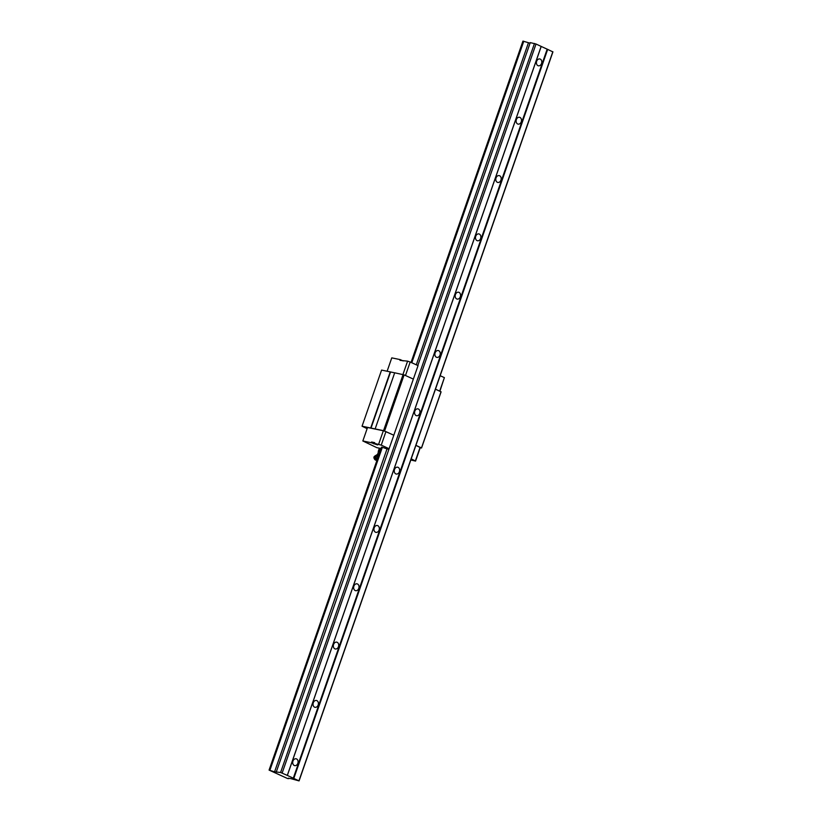 <?xml version="1.0" encoding="UTF-8"?>
<svg xmlns="http://www.w3.org/2000/svg" width="822" height="822" viewBox="0 0 822 822"><rect width="100%" height="100%" fill="white"/><g stroke="black" fill="none" stroke-linecap="round" stroke-linejoin="round"><path stroke-width="1.23" d="M287.34 775.423L299.064 780.9L290.197 778.455L287.536 778.516L269.082 770.091L274.569 771.837L280.6 772.475L287.34 775.423L541.205 46.443L547.175 49.166L293.31 778.157M313.274 702.779A3.494 2.661 -78.3 0 1 316.419 700.467A3.494 2.661 -78.3 0 1 318.32 704.433A3.494 2.661 -78.3 0 1 315.001 707.31A3.494 2.661 -78.3 0 1 313.274 702.779M333.578 644.458A3.494 2.661 -78.3 0 1 336.732 642.146A3.494 2.661 -78.3 0 1 338.623 646.113A3.494 2.661 -78.3 0 1 335.314 648.99A3.494 2.661 -78.3 0 1 333.578 644.458M353.892 586.137A3.494 2.661 -78.3 0 1 357.036 583.826A3.494 2.661 -78.3 0 1 358.937 587.792A3.494 2.661 -78.3 0 1 355.618 590.679A3.494 2.661 -78.3 0 1 353.892 586.137M374.195 527.816A3.494 2.661 -78.3 0 1 377.349 525.515A3.494 2.661 -78.3 0 1 379.24 529.471A3.494 2.661 -78.3 0 1 375.931 532.358A3.494 2.661 -78.3 0 1 374.195 527.816M394.509 469.496A3.494 2.661 -78.3 0 1 397.653 467.194A3.494 2.661 -78.3 0 1 399.554 471.15A3.494 2.661 -78.3 0 1 396.245 474.037A3.494 2.661 -78.3 0 1 394.509 469.496M414.812 411.185A3.494 2.661 -78.3 0 1 417.966 408.873A3.494 2.661 -78.3 0 1 419.857 412.839A3.494 2.661 -78.3 0 1 416.548 415.716A3.494 2.661 -78.3 0 1 414.812 411.185M435.126 352.864A3.494 2.661 -78.3 0 1 438.28 350.552A3.494 2.661 -78.3 0 1 440.171 354.518A3.494 2.661 -78.3 0 1 436.862 357.395A3.494 2.661 -78.3 0 1 435.126 352.864M455.429 294.543A3.494 2.661 -78.3 0 1 458.584 292.231A3.494 2.661 -78.3 0 1 460.474 296.197A3.494 2.661 -78.3 0 1 457.166 299.085A3.494 2.661 -78.3 0 1 455.429 294.543M475.743 236.222A3.494 2.661 -78.3 0 1 478.897 233.921A3.494 2.661 -78.3 0 1 480.788 237.877A3.494 2.661 -78.3 0 1 477.479 240.764A3.494 2.661 -78.3 0 1 475.743 236.222M496.046 177.901A3.494 2.661 -78.3 0 1 499.201 175.6A3.494 2.661 -78.3 0 1 501.091 179.556A3.494 2.661 -78.3 0 1 497.783 182.443A3.494 2.661 -78.3 0 1 496.046 177.901M516.36 119.58A3.494 2.661 -78.3 0 1 519.514 117.279A3.494 2.661 -78.3 0 1 521.405 121.235A3.494 2.661 -78.3 0 1 518.096 124.122A3.494 2.661 -78.3 0 1 516.36 119.58M536.663 61.27A3.494 2.661 -78.3 0 1 539.818 58.958A3.494 2.661 -78.3 0 1 541.708 62.924A3.494 2.661 -78.3 0 1 538.4 65.801A3.494 2.661 -78.3 0 1 536.663 61.27M292.961 761.1A3.494 2.661 -78.3 0 1 296.115 758.788A3.494 2.661 -78.3 0 1 298.006 762.744A3.494 2.661 -78.3 0 1 294.697 765.631A3.494 2.661 -78.3 0 1 292.961 761.1M288.553 778.115L288.358 778.681M547.175 49.166L552.918 51.909L299.064 780.9M552.846 51.694L298.992 780.684M547.688 49.341L293.834 778.331M417.823 365.502L530.262 42.621L536.016 44.008L541.205 46.443M541.174 46.361L287.32 775.352M536.016 44.008L282.162 772.999M534.464 43.484L280.6 772.475M367.126 428.652L362.05 426.217L383.545 430.666L393.81 435.228L276.408 771.601M411.041 362.41L522.936 41.1L530.067 43.186M528.423 42.847L416.302 364.814M269.082 770.091L381.542 447.147L382.353 447.312L387.028 448.894L274.569 771.837M523.758 41.275L411.801 362.759M382.353 447.312L269.893 770.255M362.05 426.217L381.593 370.085L394.673 372.828M375.14 428.93L394.694 372.798L404.126 374.883L413.353 379.096L393.81 435.228L385.939 431.632L381.244 445.123L389.114 448.72M439.904 391.21L444.383 377.627L439.688 391.118L435.465 389.186L441.095 391.878L421.542 448.011L420.217 447.733M411.226 458.81L415.562 461.101L420.258 447.61L415.922 445.319L421.542 448.011M390.553 371.976L371.01 428.108M390.245 371.873L370.691 428.005M441.044 391.734L421.491 447.867M404.126 374.883L384.583 431.016M403.088 374.534L383.545 430.666M381.038 448.565A4.665 0.514 19.2 0 0 380.011 448.319L376.805 447.651L362.841 440.972L371.308 442.729L371.565 442L374.678 442.647L374.421 443.377L381.244 445.123M378.644 444.25L383.34 430.759L367.537 427.491L362.841 440.972M374.421 443.377L377.565 444.949L371.308 442.729M410.815 459.981L415.562 461.101M387.028 448.894L388.672 449.233M420.134 447.25L415.439 460.731M383.34 430.759L385.939 431.632M374.452 443.305L371.565 442M410.178 362.019L418.049 365.605L413.353 379.096L405.482 375.5L410.178 362.019L407.589 361.146L399.995 360.355L400.252 359.625L391.775 357.868L387.121 371.225M400.252 359.625L403.129 360.93M444.383 377.627L440.171 375.705M402.934 374.503L407.589 361.146M380.946 448.833L379.641 448.493L381.007 448.668M379.117 454.093A2.332 1.233 -121.1 0 0 378.665 453.919A2.332 1.233 -121.1 0 0 378.069 454.001A2.332 1.233 -121.1 0 0 378.048 454.011L377.226 454.504A2.332 1.233 -121.1 0 0 376.928 454.874M378.798 454.998A2.332 1.233 -121.1 0 0 377.822 454.432A2.332 1.233 -121.1 0 0 377.226 454.504M378.408 452.028L378.233 451.453L379.137 451.257L379.887 451.895M379.137 451.257L379.939 448.946M379.682 448.483L379.034 449.141L379.63 448.493M378.233 451.453L379.034 449.141M378.49 451.915L379.805 452.11M375.13 457.679L375.736 459.036L375.13 457.679M375.88 460.207A2.055 1.089 -121.1 0 0 376.291 460.186A2.055 1.089 -121.1 0 0 376.271 457.813A2.055 1.089 -121.1 0 0 374.174 456.683A2.055 1.089 -121.1 0 0 374.226 458.625A2.055 1.089 -121.1 0 0 375.88 460.207M378.788 455.049A2.25 1.192 -121.1 0 0 377.164 454.658L375.592 455.583A2.281 1.212 -121.1 0 0 375.315 455.727M373.948 443.089L373.702 443.818M377.771 457.967A2.302 1.223 -121.1 0 0 375.736 455.727A2.302 1.223 -121.1 0 0 375.038 455.881L375.592 455.583A2.281 1.212 -121.1 0 1 375.983 455.594A2.281 1.212 -121.1 0 1 377.904 457.566M378.202 456.713A2.034 1.079 -121.1 0 0 376.712 455.409A2.034 1.079 -121.1 0 0 376.363 455.398A2.024 1.079 -121.1 0 1 376.959 455.275A2.024 1.079 -121.1 0 1 378.326 456.374M378.408 451.966L377.596 454.289M376.291 460.186L377.093 459.899M374.174 456.683L375.038 455.881"/></g></svg>

